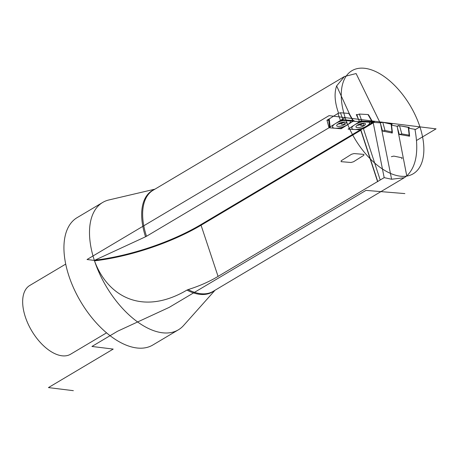 <?xml version="1.0" encoding="UTF-8"?>
<svg xmlns="http://www.w3.org/2000/svg" width="459" height="459" viewBox="0 0 459 459"><rect width="100%" height="100%" fill="white"/><g stroke="black" fill="none" stroke-linecap="round" stroke-linejoin="round"><path stroke-width="0.69" d="M357.131 114.635L356.304 114.584L359.569 121.641L348.1 129.128L360.872 129.863L373.339 121.721L360.567 120.987L348.1 129.128L360.567 120.987L373.339 121.721L360.872 129.863L348.1 129.128L360.332 129.828L200.864 224.635L218.065 276.398L384.172 177.644L391.596 179.245L404.322 177.708L406.766 175.923C416.25 166.801 418.975 151.263 414.942 129.306L408.734 128.25L415.63 129.421L419.928 126.868A59.968 32.245 59.3 0 0 364.928 68.328A59.968 32.245 59.3 0 0 345.179 117.624L382.594 122.255L381.09 122.065L379.765 122.8M218.065 276.398C209.281 281.694 199.292 286.095 188.098 289.595L186.956 290.088C142.801 316.119 107.658 296.801 94.502 260.844L94.875 260.184L145.537 236.775A4.705 1.526 -18.1 0 0 146.501 236.27L329.028 127.757L326.951 120.218L330.853 117.9M384.172 177.644L373.242 122.869L372.828 122.398L380.092 122.817L356.109 73.555L344.439 76.51L336.642 85.902C334.06 93.246 334.714 102.38 338.61 113.293M380.092 122.817L381.75 122.065L392.164 124.2L391.498 124.567L392.164 124.2L381.75 122.065L380.333 122.828L353.08 121.268L341.163 128.755L329.028 127.757M391.596 179.245L380.345 122.828M366.907 125.915L372.828 122.398L366.907 125.915L363.442 128.692L380.213 179.997M368.824 115.307L370.08 117.487M359.569 121.641L340.762 120.252L345.179 117.624A59.968 32.245 59.3 0 0 400.179 176.17A59.968 32.245 59.3 0 0 419.928 126.868L382.743 122.272L436.05 128.864L416.508 140.483M349.563 114.193L350.739 116.247M349.632 114.314L336.642 85.902M391.561 125.129L397.127 126.271L398.446 125.531L409.359 127.384L408.676 127.768L409.359 127.384L398.446 125.531L397.127 126.271L391.561 125.129M215.036 290.237L183.589 325.5A74.083 39.835 -120.7 0 1 178.39 329.809A74.083 39.835 -120.7 0 1 94.502 260.85A74.083 39.835 -120.7 0 1 94.365 260.425L87.038 259.519L329.057 115.634L375.003 121.314L373.15 122.421M154.947 189.16L108.949 199.946A74.083 39.835 59.3 0 0 102.673 202.453A74.083 39.835 59.3 0 0 94.365 260.425M360.332 129.828L360.791 130.27L201.294 225.094A102.386 33.209 -18.1 0 1 94.502 260.844M377.797 181.649L360.791 129.622M377.562 181.575L360.791 130.27M328.782 120.373L326.951 120.218M341.163 128.755L354.067 120.648L341.737 119.633L328.833 127.74L341.163 128.755L328.833 127.74L341.737 119.633L354.067 120.648L341.083 128.514M178.39 329.809L152.824 345.007A74.083 39.835 -120.7 0 1 68.798 275.624A74.083 39.835 59.3 0 1 77.106 217.652L102.673 202.453M106.568 332.832L70.629 354.199A39.979 21.498 -120.7 0 1 25.285 316.756A39.979 21.498 59.3 0 1 29.766 285.469L65.712 264.103M409.497 135.577L409.617 136.203L398.705 134.349L406.766 175.923M381.945 130.913L392.313 133.035L392.21 132.496M398.705 134.349L397.127 126.271M382.789 122.278L391.464 124.234L382.789 122.278L380.304 122.851L382.789 122.278L385.003 130.482L392.02 131.922L391.125 123.987M391.613 132.921L392.02 131.922L392.359 132.169M385.003 130.482L382.519 131.062M329.189 119.822L329.246 118.91L337.939 113.448L340.458 112.742L348.765 113.425L352.839 120.545L342.965 119.73L340.452 120.442L330.119 126.931L330.061 127.843L339.93 128.658L342.448 127.946L352.782 121.457L352.839 120.545L342.965 119.73L340.452 120.442L330.119 126.931L330.061 127.843L339.93 128.658L342.448 127.946L352.782 121.457L352.839 120.545L353.31 120.734M328.696 119.587L329.568 127.562L330.061 127.843M343.946 122.025A1.176 0.677 -122.1 0 1 343.992 122.157L344.749 124.464A4.997 1.624 -18.1 0 1 339.803 126.259A4.997 1.624 -18.1 0 1 336.699 125.749A4.997 1.624 -18.1 0 1 338.151 123.924A4.997 1.624 -18.1 0 1 343.091 122.128A4.997 1.624 -18.1 0 1 346.201 122.639A4.997 1.624 -18.1 0 1 344.749 124.464L341.45 124.194L340.945 122.651M348.765 113.425L349.253 113.648M356.505 115.025L359.386 114.056L367.992 114.543L372.065 121.646L361.841 121.061L359.322 121.801L349.345 128.313L348.834 128.927L349.374 129.203L359.598 129.788L362.117 129.048L372.094 122.53L372.065 121.646L361.841 121.061L359.322 121.801L349.345 128.313L349.374 129.203L359.598 129.788L362.117 129.048L372.094 122.53L372.065 121.646L372.582 121.842M363.362 123.247A1.176 0.711 -123.1 0 1 363.385 123.31L364.136 125.623A4.997 1.624 -18.1 0 1 359.156 127.482A4.997 1.624 -18.1 0 1 355.966 126.977A4.997 1.624 -18.1 0 1 357.303 125.227A4.997 1.624 -18.1 0 1 362.283 123.368A4.997 1.624 -18.1 0 1 365.467 123.873A4.997 1.624 -18.1 0 1 364.136 125.623L360.717 125.422L360.217 123.884M367.992 114.543L368.52 114.767M399.537 125.714L408.648 127.453L399.537 125.714L397.035 126.323L399.537 125.714L401.809 133.908L409.158 135.158L408.269 127.2M408.837 136.139L409.158 135.158L409.537 135.411M401.809 133.908L399.307 134.516M73.354 390.672L48.436 387.591L113.201 349.087L91.949 346.459L117.515 331.26L168.688 307.61A4.705 1.526 -18.1 0 0 169.652 307.105L365.978 190.387L404.855 193.589M364.876 127.338L360.539 129.914M335.282 123.683A9.335 3.029 161.9 0 0 334.995 128.25A9.335 3.029 161.9 0 0 347.612 124.699A9.335 3.029 161.9 0 0 347.899 120.138A9.335 3.029 161.9 0 0 335.282 123.683M354.331 125.06A9.335 3.029 161.9 0 0 354.486 129.495A9.335 3.029 161.9 0 0 367.102 125.789A9.335 3.029 161.9 0 0 366.953 121.354A9.335 3.029 161.9 0 0 354.331 125.06M351.508 154.27L354.027 153.564L363.895 154.379L363.838 155.285L353.505 161.78L350.992 162.486L341.117 161.671L341.175 160.765L351.508 154.27M391.361 156.685L393.845 156.112L402.182 157.821L401.774 158.82M188.098 289.595A58.792 31.614 59.3 0 0 213.188 291.339L404.092 177.845M344.439 76.51L153.094 190.261A58.792 31.614 59.3 0 0 146.501 236.27M214.29 290.679A58.947 31.694 -120.7 0 1 186.956 290.088M200.864 224.635A101.915 33.059 -18.1 0 1 94.875 260.184M154.201 189.607A58.947 31.694 59.3 0 0 145.537 236.775M373.242 122.869L363.442 128.692M382.508 131.027L380.459 123.442M340.458 112.742L342.965 119.73M337.939 113.448L340.452 120.442M329.246 118.91L330.119 126.931M344.216 122.014A4.997 1.624 161.9 0 1 343.992 122.157A4.997 1.624 -18.1 0 1 337.927 124.068M359.386 114.056L361.841 121.061M356.867 114.79L358.33 118.967M363.482 123.242A4.997 1.624 161.9 0 1 363.385 123.31A4.997 1.624 -18.1 0 1 357.2 125.296M399.29 134.447L397.374 127.527M392.347 132.106L391.458 124.234M349.236 113.62L353.275 120.683M368.502 114.744L372.547 121.79M409.526 135.353L408.642 127.459"/></g></svg>

